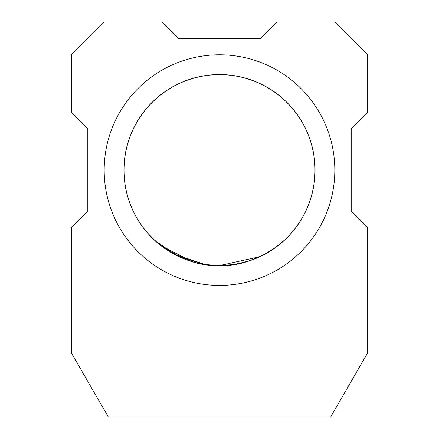 <?xml version="1.0" encoding="UTF-8"?>
<svg xmlns="http://www.w3.org/2000/svg" width="439" height="439" viewBox="0 0 439 439"><rect width="100%" height="100%" fill="white"/><g stroke="black" fill="none" stroke-linecap="round" stroke-linejoin="round"><path stroke-width="0.66" d="M334.82 170.112A115.32 115.32 0 0 1 219.5 285.432A115.32 115.32 0 0 1 104.18 170.112A115.32 115.32 0 0 1 219.5 54.793A115.32 115.32 0 0 1 334.82 170.112M123.935 170.112A95.565 95.565 0 0 0 219.5 265.677A95.565 95.565 0 0 0 315.065 170.112A95.565 95.565 0 0 0 219.5 74.548A95.565 95.565 0 0 0 123.935 170.112M219.5 265.595C259.603 267.038 289.949 235.836 290.289 234.19C289.844 235.908 259.658 267.016 219.5 265.595C179.375 267.049 148.997 235.776 148.711 234.19C149.227 235.995 179.458 267.033 219.5 265.595L259.625 256.755L247.728 261.326M154.599 240.144L174.382 254.263L205.106 264.503L218.271 265.59M191.415 261.37L160.992 245.571M154.051 239.634L160.833 245.45L154.33 239.897M153.601 239.206L148.711 234.19M160.904 245.5L179.622 256.87L205.106 264.503M124.017 170.112A95.482 95.482 0 0 0 219.5 265.595A95.482 95.482 0 0 0 314.982 170.112A95.482 95.482 0 0 0 219.5 74.63A95.482 95.482 0 0 0 124.017 170.112M269.936 251.19L278.255 245.374L269.936 251.19M289.916 234.602L284.648 239.919L278.189 245.428M220.751 265.59L233.905 264.503L247.453 261.414M269.749 251.306L259.564 256.782M71.337 227.731L71.337 352.896L108.378 417.05L330.622 417.05L367.662 352.896L367.662 227.731L351.2 211.269L351.2 128.956L367.662 112.494L367.662 54.875L334.737 21.95L277.119 21.95L260.656 38.412L178.344 38.412L161.881 21.95L104.262 21.95L71.337 54.875L71.337 112.494L87.8 128.956L87.8 211.269L71.337 227.731"/></g></svg>
